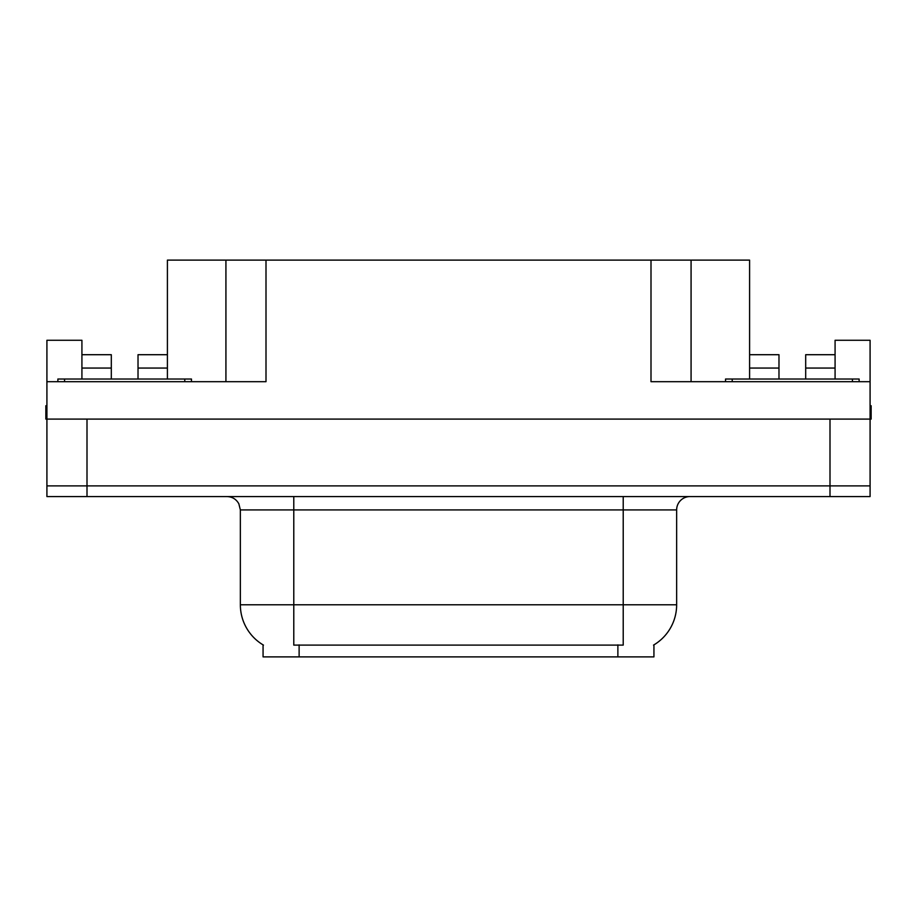 <?xml version="1.0" encoding="UTF-8"?>
<svg xmlns="http://www.w3.org/2000/svg" width="917" height="917" viewBox="0 0 917 917"><rect width="100%" height="100%" fill="white"/><g stroke="black" fill="none" stroke-linecap="round" stroke-linejoin="round"><path stroke-width="1.38" d="M653.936 644.88L653.936 656.881L263.064 656.881L263.064 644.88M87 496.567L870.084 496.567L870.084 485.884L46.916 485.884L46.916 419.092L87 419.092L87 485.884L46.916 485.884L46.916 496.567L87 496.567L87 485.884L870.084 485.884L870.084 419.092L87 419.092M138.02 379.019L138.02 368.061L167.41 368.061L167.41 260.119L651.001 260.119L651.001 381.69L870.084 381.69L870.084 419.092L871.15 419.092L871.15 405.727L870.084 405.727M81.922 379.019L81.922 368.061L111.312 368.061L111.312 354.707L81.922 354.707L81.922 340.276L46.916 340.276L46.916 381.69L265.999 381.69L265.999 260.119M46.916 381.69L46.916 419.092L45.85 419.092L45.85 405.727L46.916 405.727M805.688 379.019L805.688 368.061L835.078 368.061L835.078 340.276L870.084 340.276L870.084 381.69M225.926 260.119L225.926 381.69M651.001 260.119L691.074 260.119L691.074 381.69M691.074 260.119L749.59 260.119L749.59 368.061L778.98 368.061L778.98 354.707L749.59 354.707M263.466 645.109A46.756 46.756 0 0 1 240.357 604.773L293.784 604.773L293.784 645.109L623.216 645.109L623.216 604.773L676.643 604.773L676.643 509.932A13.354 13.354 0 0 1 690.008 496.567M240.357 604.773L240.357 509.932L238.844 503.777C236.231 499.169 232.288 496.773 226.992 496.567M653.534 645.109A46.756 46.756 0 0 0 676.643 604.773M870.084 496.567L870.084 485.884M111.312 368.061L111.312 379.019M167.41 368.061L167.41 379.019M167.41 354.707L138.02 354.707L138.02 368.061M81.922 354.707L81.922 368.061M778.98 368.061L778.98 379.019M749.59 379.019L749.59 368.061M835.078 368.061L835.078 379.019M835.078 354.707L805.688 354.707L805.688 368.061M191.458 379.019L191.458 381.69L191.458 379.019L57.874 379.019L57.874 381.69L57.874 379.019L64.557 379.019L64.557 381.69L64.557 379.019L184.775 379.019L184.775 381.69L184.775 379.019L191.458 379.019M859.126 379.019L859.126 381.69L859.126 379.019L725.542 379.019L725.542 381.69L725.542 379.019L732.224 379.019L732.224 381.69L732.224 379.019L852.443 379.019L852.443 381.69L852.443 379.019L859.126 379.019M830 419.092L830 496.567M617.875 656.881L617.875 644.88M299.125 656.881L299.125 644.88M623.216 496.567L623.216 509.932L240.357 509.932M676.643 509.932L623.216 509.932L623.216 604.773L293.784 604.773L293.784 496.567"/></g></svg>
